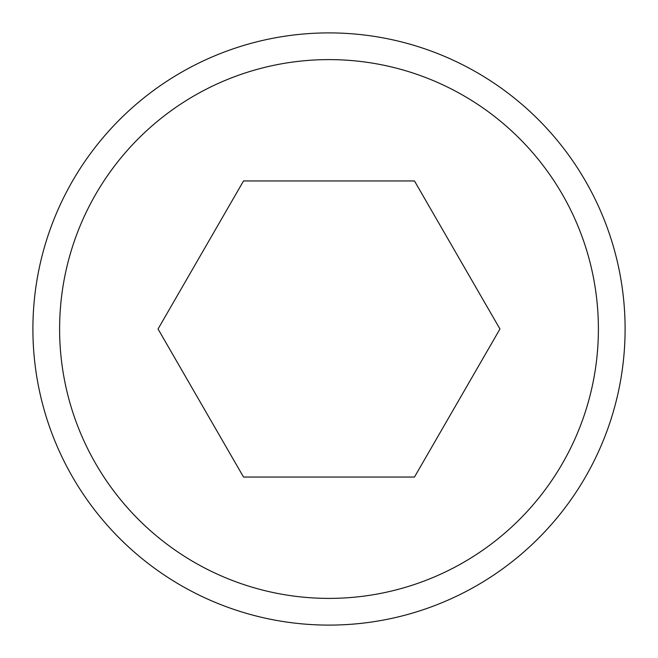 <?xml version="1.0" encoding="UTF-8"?>
<svg xmlns="http://www.w3.org/2000/svg" width="658" height="658" viewBox="0 0 658 658"><rect width="100%" height="100%" fill="white"/><g stroke="black" fill="none" stroke-linecap="round" stroke-linejoin="round"><path stroke-width="0.99" d="M625.1 329A296.1 296.1 0 0 0 329 32.9A296.1 296.1 0 0 0 32.9 329A296.1 296.1 0 0 0 329 625.1A296.1 296.1 0 0 0 625.1 329M598.393 329A269.393 269.393 0 0 0 329 59.607A269.393 269.393 0 0 0 59.607 329A269.393 269.393 0 0 0 329 598.393A269.393 269.393 0 0 0 598.393 329M499.957 329L414.474 477.05L243.526 477.05L158.043 329L243.526 180.95L414.474 180.95L499.957 329"/></g></svg>

